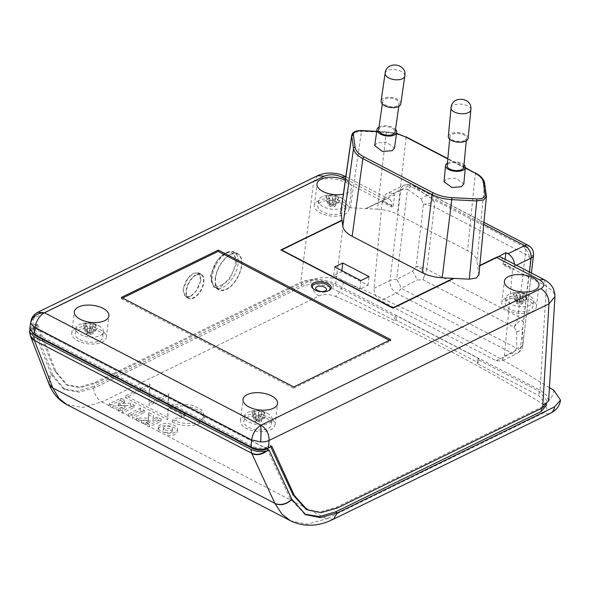 <?xml version="1.0" encoding="UTF-8"?>
<svg xmlns="http://www.w3.org/2000/svg" width="590" height="590" viewBox="0 0 590 590"><rect width="100%" height="100%" fill="white"/><g stroke="black" fill="none" stroke-linecap="round" stroke-linejoin="round"><path stroke-width="0.44" stroke-dasharray="2.95 2.21" d="M221.589 284.97A18.29 9.669 117.5 0 0 235.277 263.302A18.29 9.669 117.5 0 0 225.188 253.449A18.29 9.669 117.5 0 0 211.493 275.117A18.29 9.669 117.5 0 0 221.589 284.97M30.85 321.594L33.829 318.224L37.686 312.309M160.451 426.791A9.669 4.764 6.8 0 0 158.127 429.424A9.669 4.764 6.8 0 0 158.769 431.504L165.606 435.051A9.669 4.764 6.8 0 0 175.016 434.358A9.669 4.764 6.8 0 0 177.332 431.718A9.669 4.764 6.8 0 0 171.343 426.452A9.669 4.764 6.8 0 0 160.451 426.791M175.274 432.204A9.669 4.764 -173.2 0 1 164.374 432.536A9.669 4.764 -173.2 0 1 158.386 427.278A9.669 4.764 -173.2 0 1 160.701 424.638A9.669 4.764 -173.2 0 1 171.602 424.306A9.669 4.764 -173.2 0 1 177.59 429.572A9.669 4.764 -173.2 0 1 175.274 432.204M171.402 430.199A4.536 2.235 6.8 0 0 172.494 428.959A4.536 2.235 6.8 0 0 169.684 426.489A4.536 2.235 6.8 0 0 164.573 426.651A4.536 2.235 6.8 0 0 163.482 427.883A4.536 2.235 6.8 0 0 166.292 430.353A4.536 2.235 6.8 0 0 171.402 430.199M171.152 432.345A4.536 2.235 6.8 0 0 172.236 431.106A4.536 2.235 6.8 0 0 169.426 428.642A4.536 2.235 6.8 0 0 164.315 428.797A4.536 2.235 6.8 0 0 163.231 430.036A4.536 2.235 6.8 0 0 166.033 432.5A4.536 2.235 6.8 0 0 171.152 432.345M190.622 296.069A13.061 6.903 117.5 0 0 199.634 284.284A13.061 6.903 117.5 0 0 197.982 273.2A13.061 6.903 117.5 0 0 193.306 273.509A13.061 6.903 117.5 0 0 184.294 285.294A13.061 6.903 117.5 0 0 185.946 296.379A13.061 6.903 117.5 0 0 190.622 296.069M196.308 275.065A13.061 6.903 -62.5 0 1 200.983 274.756A13.061 6.903 -62.5 0 1 202.628 285.84A13.061 6.903 -62.5 0 1 193.616 297.626A13.061 6.903 -62.5 0 1 188.94 297.935A13.061 6.903 -62.5 0 1 187.296 286.851A13.061 6.903 -62.5 0 1 196.308 275.065M241.421 265.559A19.898 10.517 -62.5 0 1 232.593 284.262A19.898 10.517 -62.5 0 1 219.325 289.52A19.898 10.517 -62.5 0 1 215.571 278.178A19.898 10.517 -62.5 0 1 224.399 259.475A19.898 10.517 -62.5 0 1 237.667 254.209A19.898 10.517 -62.5 0 1 241.421 265.559M267.373 413.354A13.931 6.866 -173.2 0 1 268.87 414.239A13.931 6.866 -173.2 0 1 272.152 419.416A13.931 6.866 -173.2 0 1 263.723 424.616A13.931 6.866 -173.2 0 1 249.275 422.182A13.931 6.866 -173.2 0 1 244.496 416.12A13.931 6.866 -173.2 0 1 248.906 411.864A13.931 6.866 -173.2 0 1 267.373 413.354M248.663 427.344A13.931 6.866 6.8 0 0 263.111 429.771A13.931 6.866 6.8 0 0 271.54 424.579A13.931 6.866 6.8 0 0 266.754 418.509A13.931 6.866 6.8 0 0 252.314 416.083A13.931 6.866 6.8 0 0 243.877 421.275A13.931 6.866 6.8 0 0 248.663 427.344M253.914 416.916A21.623 7.611 41 0 1 255.441 417.75A21.926 9.536 -53.5 0 1 259.04 415.22A21.926 13.046 54.9 0 1 262.926 418.148A21.623 4.565 -37.9 0 1 265.522 416.879A21.926 16.8 -104.6 0 0 261.901 413.826A21.926 9.536 -53.5 0 1 264.962 413.103A21.623 18.275 -72.9 0 0 263.501 412.233A21.623 18.275 -72.9 0 0 261.953 411.54A21.926 13.29 107.2 0 0 258.582 412.108A21.926 16.8 -104.6 0 0 254.467 411.142A21.623 15.229 82.5 0 0 251.871 412.41A21.926 13.046 54.9 0 1 255.728 413.501A21.926 13.29 107.2 0 0 252.431 416.186A21.623 7.611 41 0 1 253.914 416.916M510.645 304.064A13.931 6.866 -173.2 0 1 505.866 298.002A13.931 6.866 -173.2 0 1 510.276 293.739A13.931 6.866 -173.2 0 1 528.743 295.236A13.931 6.866 -173.2 0 1 530.24 296.121A13.931 6.866 -173.2 0 1 533.522 301.298A13.931 6.866 -173.2 0 1 525.093 306.49A13.931 6.866 -173.2 0 1 510.645 304.064M528.124 300.391A13.931 6.866 6.8 0 0 513.683 297.965A13.931 6.866 6.8 0 0 505.247 303.157A13.931 6.866 6.8 0 0 510.033 309.219A13.931 6.866 6.8 0 0 524.481 311.653A13.931 6.866 6.8 0 0 532.91 306.453A13.931 6.866 6.8 0 0 528.124 300.391M524.864 294.115A21.623 18.275 -72.9 0 0 523.323 293.414A21.926 13.29 107.2 0 0 519.952 293.99A21.926 16.8 -104.6 0 0 515.837 293.024A21.623 15.229 82.5 0 0 513.241 294.285A21.926 13.046 54.9 0 1 517.098 295.384A21.926 13.29 107.2 0 0 513.802 298.068A21.623 7.611 41 0 1 515.284 298.791A21.623 7.611 41 0 1 516.811 299.632A21.926 9.536 -53.5 0 1 520.409 297.102A21.926 13.046 54.9 0 1 524.296 300.03A21.623 4.565 -37.9 0 1 526.892 298.761A21.926 16.8 -104.6 0 0 523.271 295.708A21.926 9.536 -53.5 0 1 526.332 294.985A21.623 18.275 -72.9 0 0 524.864 294.115M98.729 325.739A13.931 6.866 -173.2 0 1 100.226 326.631A13.931 6.866 -173.2 0 1 103.516 331.809A13.931 6.866 -173.2 0 1 95.086 337.001A13.931 6.866 -173.2 0 1 80.638 334.574A13.931 6.866 -173.2 0 1 75.852 328.505A13.931 6.866 -173.2 0 1 80.262 324.249A13.931 6.866 -173.2 0 1 98.729 325.739M80.019 339.729A13.931 6.866 6.8 0 0 94.466 342.156A13.931 6.866 6.8 0 0 102.896 336.964A13.931 6.866 6.8 0 0 98.117 330.901A13.931 6.866 6.8 0 0 83.669 328.468A13.931 6.866 6.8 0 0 75.24 333.667A13.931 6.866 6.8 0 0 80.019 339.729M85.27 329.301A21.623 7.611 41 0 1 86.796 330.135A21.926 9.536 -53.5 0 1 90.403 327.605A21.926 13.046 54.9 0 1 94.282 330.533A21.623 4.565 -37.9 0 1 96.878 329.264A21.926 16.8 -104.6 0 0 93.257 326.211A21.926 9.536 -53.5 0 1 96.325 325.488A21.623 18.275 -72.9 0 0 94.857 324.625A21.623 18.275 -72.9 0 0 93.316 323.925A21.926 13.29 107.2 0 0 89.945 324.493A21.926 16.8 -104.6 0 0 85.83 323.526A21.623 15.229 82.5 0 0 83.234 324.795A21.926 13.046 54.9 0 1 87.091 325.887A21.926 13.29 107.2 0 0 83.787 328.571A21.623 7.611 41 0 1 85.27 329.301M342.812 207.754A13.931 6.866 -173.2 0 1 327.111 208.233A13.931 6.866 -173.2 0 1 318.482 200.652A13.931 6.866 -173.2 0 1 321.823 196.854A13.931 6.866 -173.2 0 1 322.892 196.396A13.931 6.866 -173.2 0 1 342.864 198.771A13.931 6.866 -173.2 0 1 346.146 203.948A13.931 6.866 -173.2 0 1 342.812 207.754M321.211 202.009A13.931 6.866 6.8 0 0 317.87 205.814A13.931 6.866 6.8 0 0 326.499 213.388A13.931 6.866 6.8 0 0 342.193 212.909A13.931 6.866 6.8 0 0 345.534 209.111A13.931 6.866 6.8 0 0 336.905 201.529A13.931 6.866 6.8 0 0 321.211 202.009M327.14 196.219A21.623 15.229 82.5 0 0 325.864 196.942A21.926 13.046 54.9 0 1 329.721 198.034A21.926 13.29 107.2 0 0 326.418 200.718A21.623 7.611 41 0 1 329.434 202.281A21.926 9.536 -53.5 0 1 333.033 199.752A21.926 13.046 54.9 0 1 336.912 202.68A21.623 4.565 -37.9 0 1 338.254 201.994A21.623 4.565 -37.9 0 1 339.508 201.411A21.926 16.8 -104.6 0 0 335.887 198.358A21.926 9.536 -53.5 0 1 338.955 197.635A21.623 18.275 -72.9 0 0 335.946 196.072A21.926 13.29 107.2 0 0 332.576 196.64A21.926 16.8 -104.6 0 0 328.46 195.674A21.623 15.229 82.5 0 0 327.14 196.219M236.878 262.875L233.493 251.48L226.036 252.144L217.673 259.541L210.387 275.803L213.772 287.197L221.235 286.534L229.591 279.136L236.878 262.875M215.254 278.332A20.392 10.775 -62.5 0 1 224.303 259.165A20.392 10.775 -62.5 0 1 237.903 253.766A20.392 10.775 -62.5 0 1 241.745 265.404A20.392 10.775 -62.5 0 1 232.696 284.572A20.392 10.775 -62.5 0 1 219.096 289.963A20.392 10.775 -62.5 0 1 215.254 278.332M200.858 280.457L198.587 272.816L193.579 273.259L187.974 278.222L183.084 289.13L185.356 296.77L190.364 296.328L195.969 291.364L200.858 280.457M186.079 290.678A13.681 7.228 -62.5 0 1 192.148 277.824A13.681 7.228 -62.5 0 1 201.271 274.21A13.681 7.228 -62.5 0 1 203.845 282.013A13.681 7.228 -62.5 0 1 197.775 294.867A13.681 7.228 -62.5 0 1 188.653 298.488A13.681 7.228 -62.5 0 1 186.079 290.678M75.955 328.497A17.412 8.585 6.8 0 0 71.781 333.254A17.412 8.585 6.8 0 0 82.563 342.724A17.412 8.585 6.8 0 0 102.188 342.126A17.412 8.585 6.8 0 0 106.355 337.377A17.412 8.585 6.8 0 0 95.573 327.9A17.412 8.585 6.8 0 0 75.955 328.497M244.592 416.112A17.412 8.585 6.8 0 0 240.418 420.869A17.412 8.585 6.8 0 0 251.207 430.339A17.412 8.585 6.8 0 0 270.825 429.741A17.412 8.585 6.8 0 0 274.999 424.992A17.412 8.585 6.8 0 0 264.217 415.515A17.412 8.585 6.8 0 0 244.592 416.112M345.312 180.319A17.412 8.585 -173.2 0 1 351.552 188.033A17.412 8.585 -173.2 0 1 347.377 192.79A17.412 8.585 -173.2 0 1 343.343 194.14M318.585 200.644A17.412 8.585 6.8 0 0 314.411 205.401A17.412 8.585 6.8 0 0 325.193 214.871A17.412 8.585 6.8 0 0 344.818 214.273A17.412 8.585 6.8 0 0 348.985 209.524A17.412 8.585 6.8 0 0 338.203 200.047A17.412 8.585 6.8 0 0 318.585 200.644M505.962 297.994A17.412 8.585 6.8 0 0 501.788 302.744A17.412 8.585 6.8 0 0 512.57 312.221A17.412 8.585 6.8 0 0 532.195 311.623A17.412 8.585 6.8 0 0 536.369 306.866A17.412 8.585 6.8 0 0 525.587 297.397A17.412 8.585 6.8 0 0 505.962 297.994M478.888 275.124L476.949 260.824L484.67 183.689C484.021 179.913 480.894 176.528 475.297 173.541L405.264 136.784M374.702 145.583L377.076 142.928L386.76 142.212L394.445 148.06M379.009 126.99A9.949 5.045 -171.8 0 1 379.4 126.784A9.949 5.045 -171.8 0 1 395.507 129.365M447.404 163.157A9.949 4.764 -174.6 0 1 447.935 162.87A9.949 4.764 -174.6 0 1 463.998 164.735M444.012 181.72L446.401 178.947L455.959 178.202L463.792 183.962M378.618 129.712A8.334 4.218 -171.8 0 1 380.609 127.455A8.334 4.218 -171.8 0 1 390.034 127.307A8.334 4.218 -171.8 0 1 395.108 132.086M397.21 105.912A8.334 4.218 -171.8 0 1 387.792 106.053A8.334 4.218 -171.8 0 1 382.711 101.273A8.334 4.218 -171.8 0 1 384.702 99.009A8.334 4.218 -171.8 0 1 394.127 98.869A8.334 4.218 -171.8 0 1 399.201 103.648A8.334 4.218 -171.8 0 1 397.21 105.912M464.522 140.479A8.334 3.99 -174.6 0 1 455.163 140.907A8.334 3.99 -174.6 0 1 449.934 136.622A8.334 3.99 -174.6 0 1 451.925 134.343A8.334 3.99 -174.6 0 1 461.284 133.915A8.334 3.99 -174.6 0 1 466.52 138.2A8.334 3.99 -174.6 0 1 464.522 140.479M463.747 167.324A8.334 3.99 5.4 0 0 458.519 163.039A8.334 3.99 5.4 0 0 449.16 163.467A8.334 3.99 5.4 0 0 447.161 165.746M400.802 103.877A9.949 5.045 8.2 0 0 394.74 98.169A9.949 5.045 8.2 0 0 383.493 98.346A9.949 5.045 8.2 0 0 381.111 101.045M448.319 136.467A9.949 4.764 -174.6 0 1 450.708 133.746A9.949 4.764 -174.6 0 1 461.882 133.237A9.949 4.764 -174.6 0 1 468.128 138.355M479.825 265.404L478.195 266.201L479.788 265.795M383.677 201.279L382.165 202.016L391.723 206.979L393.235 206.242L383.677 201.279L384.009 198.483A9.949 6.874 64 0 1 387.143 193.439A9.949 6.874 64 0 1 392.534 193.786L394.592 194.855L366.191 208.336L384.982 199.545A12.434 6.571 117.5 0 1 389.437 199.25L345.836 176.624M396.539 133.539L386.406 131.821L386.221 132.543L377.519 209.17L350.408 207.769C344.243 207.783 341.05 209.332 340.843 212.437M377.519 209.17C384.997 209.612 391.62 211.294 397.38 214.207L467.575 250.676C473.173 253.663 476.3 257.048 476.949 260.824M351.736 135.929L354.229 132.389L361.294 131.26L386.221 132.543C393.707 132.986 400.322 134.66 406.075 137.581L397.38 214.207M512.585 269.77L514.097 269.033L504.539 264.069L503.027 264.807L512.585 269.77L504.45 356.102L501.485 361.065L517.246 353.381A9.949 6.874 64 0 1 511.855 353.034A9.949 5.258 117.5 0 0 516.722 348.284L401.296 288.318A9.949 1.895 62.3 0 0 396.723 279.49L412.661 271.135L416.075 266.488L421.607 268.988C423.937 270.95 424.608 274.158 423.62 278.605L426.865 269.232L517.99 316.572L525.425 254.202A14.92 7.884 117.5 0 0 523.677 246.465L526.745 247.527C529.827 249.673 531.354 252.616 531.317 256.362L530.535 259.718C530.159 256.901 527.519 251.871 526.582 250.411L523.677 246.465L432.551 199.125L432.706 201.64C432.352 202.687 429.734 203.543 424.837 204.206L434.306 206.861A14.92 7.884 117.5 0 0 432.551 199.125L427.263 195.843C425.722 195.592 423.716 196.699 421.238 199.169L407.483 189.243A9.949 3.769 125.8 0 1 413.509 185.916L528.935 245.882A9.949 9.838 -126.9 0 1 533.508 254.71L522.755 345.615C522.275 349.066 520.439 351.655 517.246 353.381A9.949 6.874 64 0 0 517.452 353.27A9.949 6.874 64 0 0 520.373 348.329L504.45 356.102M514.465 264.209A9.949 6.874 64 0 1 514.428 266.238L514.097 269.033M505.099 259.342L504.539 264.069M500.74 257.078A12.434 6.571 -62.5 0 1 503.123 263.796L503.027 264.807M391.723 206.979L391.819 205.976A12.434 6.571 117.5 0 0 389.437 199.25M393.235 206.242L394.592 194.855M382.165 202.016L374.038 288.348C374.031 293.709 376.265 297.839 380.734 300.723L496.153 360.689L501.485 361.065M384.009 198.483L400.721 190.327L389.961 280.575A9.949 4.904 -173.2 0 1 396.723 279.49L407.483 189.243A9.949 4.904 6.8 0 0 400.721 190.327A9.949 6.874 64 0 1 403.641 185.393A9.949 6.874 64 0 1 403.855 185.282A9.949 6.874 64 0 1 409.239 185.629L392.534 193.786M412.661 271.135L417.233 279.962L422.942 279.734L514.06 327.074L516.715 331.646L516.722 348.284A9.949 4.174 -0 0 0 522.747 344.958L520.373 348.329L529.473 272.005M516.715 331.646C520.129 330.99 522.135 329.876 522.74 328.32L530.535 259.718A14.92 7.36 -173.2 0 0 525.425 254.202L434.306 206.861L426.865 269.232A14.92 7.36 6.8 0 0 416.075 266.488L423.517 204.118L421.238 199.169M423.517 204.118L424.837 204.206M374.038 288.348L389.961 280.575A9.949 6.874 64 0 0 391.428 287.795A9.949 6.874 64 0 0 396.428 293.068A9.949 5.258 117.5 0 0 401.296 288.318L417.233 279.962M422.942 279.734L423.62 278.605M514.06 327.074L517.976 322.582C519.724 320.857 521.383 320.473 522.947 321.432L517.99 316.572A14.92 7.884 -62.5 0 1 514.06 327.074M523.101 322.088L522.947 321.432M548.626 400.647L546.679 395.293L540.057 390.174L335.636 283.974C323.276 278.473 311.653 277.861 300.76 282.123L95.145 382.475L79.643 387.07L66.176 384.621L54.634 370.926L36.115 323.785L37.797 324.655L34.404 326.314L34.146 328.46L31.764 331.167L32.376 333.247M37.797 324.655L56.028 371.648L67.437 385.277L80.181 387.741L96.325 383.087L301.947 282.735C311.682 278.893 322.14 279.454 333.328 284.402L395.005 316.447L394.607 320.687L332.76 288.562C325.068 283.908 307.825 282.994 301.379 286.895L95.646 387.298L93.773 386.325L310.952 280.331C320.82 276.371 331.75 276.658 343.741 281.194A1318.532 650.033 -173.2 0 1 549.423 387.615M266.96 448.953L34.744 328.173L267.181 448.843M34.744 328.173L34.146 328.46M270.751 446.777L270.154 445.369L271.835 446.247M266.569 448.614L266.761 447.028L270.154 445.369M266.761 447.028C262.395 448.71 257.734 448.466 252.793 446.283L252.623 447.714M35.26 334.899L35.444 333.365L252.793 446.283M35.444 333.365L32.022 329.021L34.404 326.314M34.825 328.143L38.52 326.358M29.758 328.733L32.715 325.437L36.115 323.785M267.181 449.071L289.97 498.329L291.844 499.302M304.735 514.141L289.97 498.329M305.952 509.185L319.817 512.009L335.835 507.518L541.458 407.166L541.391 408.391M546.613 405.042L538.891 395.647L477.052 363.521L477.45 359.281L539.127 391.325L546.849 400.713L541.458 407.166M30.392 335.894L30.901 328.733L32.937 327.376L51.035 374.193L52.908 375.174L65.011 389.621L79.23 392.18L95.646 387.298M52.908 375.174L34.81 328.35L32.937 327.376M395.005 316.447L396.436 315.746L478.881 358.58L477.45 359.281M32.715 325.437L33.829 318.224L313.703 181.639C324.611 177.17 336.234 177.797 348.572 183.505L391.819 205.976M543.987 279.549L546.37 286.268L553 291.254L554.954 296.571M390.727 339.656L390.58 340.946L389.371 340.319M122.624 298.024L121.267 298.688L121.422 297.404M121.267 298.688L293.65 388.25L293.805 386.959M293.65 388.25L390.58 340.946M336.912 202.68L333.911 206.81L334.877 206.338L333.003 205.364L334.619 204.575L333.498 203.993L331.882 204.782L330.009 203.808L329.036 204.28L330.909 205.254L329.294 206.043L330.422 206.625L332.037 205.836L333.911 206.81M333.033 199.752L332.037 205.836M339.508 201.411L334.877 206.338M335.887 198.358L333.003 205.364M338.955 197.635L334.619 204.575M335.946 196.072L333.498 203.993M332.576 196.64L331.882 204.782M328.46 195.674L330.009 203.808M325.864 196.942L329.036 204.28M329.721 198.034L330.909 205.254M326.418 200.718L329.294 206.043M329.434 202.281L330.422 206.625M96.325 325.488L91.988 332.435L90.86 331.846L89.245 332.635L87.372 331.661L86.406 332.133L88.279 333.107L86.664 333.896L87.785 334.486L89.4 333.697L91.273 334.67L92.246 334.198L90.373 333.225L91.988 332.435M93.257 326.211L90.373 333.225M93.316 323.925L90.86 331.846M89.945 324.493L89.245 332.635M85.83 323.526L87.372 331.661M83.234 324.795L86.406 332.133M87.091 325.887L88.279 333.107M83.787 328.571L86.664 333.896M86.796 330.135L87.785 334.486M90.403 327.605L89.4 333.697M94.282 330.533L91.273 334.67M96.878 329.264L92.246 334.198M513.802 298.068L516.67 303.393L517.799 303.975L519.414 303.186L521.287 304.16L522.253 303.688L520.38 302.714L521.995 301.925L520.874 301.343L519.259 302.132L517.386 301.158L516.412 301.63L518.286 302.604L516.67 303.393M517.098 295.384L518.286 302.604M516.811 299.632L517.799 303.975M520.409 297.102L519.414 303.186M524.296 300.03L521.287 304.16M526.892 298.761L522.253 303.688M523.271 295.708L520.38 302.714M526.332 294.985L521.995 301.925M523.323 293.414L520.874 301.343M519.952 293.99L519.259 302.132M515.837 293.024L517.386 301.158M513.241 294.285L516.412 301.63M264.962 413.103L260.625 420.043L259.504 419.461L257.889 420.25L256.016 419.276L255.042 419.748L256.916 420.722L255.3 421.511L256.429 422.093L258.044 421.304L259.917 422.278L260.883 421.806L259.01 420.832L260.625 420.043M261.901 413.826L259.01 420.832M261.953 411.54L259.504 419.461M258.582 412.108L257.889 420.25M254.467 411.142L256.016 419.276M251.871 412.41L255.042 419.748M255.728 413.501L256.916 420.722M252.431 416.186L255.3 421.511M255.441 417.75L256.429 422.093M259.04 415.22L258.044 421.304M262.926 418.148L259.917 422.278M265.522 416.879L260.883 421.806M48.882 383.721L51.035 374.193L63.137 388.648L77.084 391.229L93.773 386.325C93.552 393.139 96.244 398.346 101.856 401.938L319.043 295.944C323.969 293.968 329.427 294.108 335.415 296.372A12.434 5.627 113.5 0 0 343.741 281.194M170.267 405.891L180.54 403.693L192.488 405.212L201.662 409.866L204.642 415.913L199.922 421.282A19.677 9.706 -173.2 0 1 172.634 419.984L185.098 413.9L169.972 406.045A43.999 21.69 -173.2 0 1 170.267 405.891L170.009 408.044A43.999 21.69 6.8 0 0 169.714 408.192L184.84 416.046L172.383 422.13A19.677 9.706 6.8 0 0 199.663 423.436L204.383 418.059L201.397 412.004L192.185 407.351L180.238 405.839L170.009 408.044M169.972 406.045L169.714 408.192M149.218 403.309L168.703 393.796L167.892 417.521L125.913 395.706L149.875 384.016L148.96 405.455L149.617 386.162L125.655 397.859L167.641 419.667L168.452 395.942L148.96 405.455M149.543 424.829L145.634 422.801L150.066 420.633L141.652 420.729L136.585 418.096L148.54 418.148L148.68 412.653L153.57 415.198L153.083 419.166L157.272 417.123L161.181 419.151L149.543 424.829L149.285 426.976A99.489 52.576 117.5 0 0 149.683 426.784L160.93 421.297L157.021 419.269L152.825 421.312L153.311 417.344L148.422 414.8L148.282 420.294L136.327 420.242L141.394 422.882L149.816 422.787L145.774 424.756A99.489 52.576 -62.5 0 1 145.376 424.948L149.285 426.976M145.376 424.948L145.634 422.801M141.652 420.729L141.394 422.882M136.327 420.242L136.585 418.096M132.735 416.098L128.583 413.944L140.221 408.258L144.373 410.419L132.735 416.098L132.477 418.244A99.489 52.576 117.5 0 0 132.875 418.052L144.115 412.565L139.97 410.411L128.731 415.898A99.489 52.576 -62.5 0 1 128.325 416.09L132.477 418.244M128.325 416.09L128.583 413.944M122.698 410.883L118.789 408.855L125.228 405.714L112.985 405.839L109.209 403.877L120.847 398.198L124.763 400.226L118.339 403.361L130.56 403.243L134.336 405.205L122.698 410.883L122.44 413.029A99.489 52.576 117.5 0 0 122.838 412.838L134.078 407.351L130.309 405.389L118.081 405.507L124.505 402.373L120.596 400.345L109.357 405.832A99.489 52.576 -62.5 0 1 108.951 406.023L112.727 407.985L124.969 407.86L125.228 405.714M124.969 407.86L118.929 410.802A99.489 52.576 -62.5 0 1 118.531 411.001L122.44 413.029M118.531 411.001L118.789 408.855M112.985 405.839L112.727 407.985M108.951 406.023L109.209 403.877M66.714 404.519L82.733 407.535L101.856 401.938L109.357 405.832M333.446 519.185L326.713 518.75L307.309 524.208L290.56 520.808M477.052 363.521L478.483 362.82L396.038 319.994L394.607 320.687M150.066 420.633L149.816 422.787M29.839 330.068L30.901 328.733M120.847 398.198L120.596 400.345M124.763 400.226L124.505 402.373M118.339 403.361L118.081 405.507M130.56 403.243L130.309 405.389M134.336 405.205L134.078 407.351M140.221 408.258L139.97 410.411M144.373 410.419L144.115 412.565M148.54 418.148L148.282 420.294M148.68 412.653L148.422 414.8M153.57 415.198L153.311 417.344M153.083 419.166L152.825 421.312M157.272 417.123L157.021 419.269M161.181 419.151L160.93 421.297M125.913 395.706L125.655 397.859M149.875 384.016L149.617 386.162M168.452 395.942L168.703 393.796M167.892 417.521L167.641 419.667M172.634 419.984L172.383 422.13M184.84 416.046L185.098 413.9M396.038 319.994L396.436 315.746M478.881 358.58L478.483 362.82M359.922 289.159L333.689 275.53L341.765 271.592L367.998 285.221L359.922 289.159L360.947 280.567M333.689 275.53L334.714 266.938M341.765 271.592L341.876 270.655M367.998 285.221L369.023 276.622M384.584 199.568L366.169 208.55L384.96 199.759L345.497 179.028M281.098 250.072L392.925 308.393L453.127 278.812M281.57 250.219L341.47 220.778M479.81 265.611L496.433 257.675M223.182 287.271A19.898 10.517 117.5 0 0 238.065 263.819A19.898 10.517 117.5 0 0 234.311 252.468A19.898 10.517 117.5 0 0 227.098 252.977A19.898 10.517 117.5 0 0 212.216 276.43A19.898 10.517 117.5 0 0 215.969 287.78A19.898 10.517 117.5 0 0 223.182 287.271M313.29 288.827A8.916 4.396 6.8 0 0 313.637 289.174A8.916 4.396 6.8 0 0 327.952 291.062A8.916 4.396 6.8 0 0 328.232 290.914A8.916 4.396 6.8 0 0 328.652 290.656M478.874 274.512L486.44 196.271L484.663 183.424M385.115 73.219A9.949 5.045 -171.8 0 1 387.497 70.52A9.949 5.045 -171.8 0 1 401.421 71.479A9.949 5.045 -171.8 0 1 404.806 76.051M451.033 107.97A9.949 4.764 -174.6 0 1 453.415 105.249A9.949 4.764 -174.6 0 1 467.398 105.758A9.949 4.764 -174.6 0 1 470.842 109.851M483.8 224.362L409.239 185.629L412.801 185.393L427.263 195.843M465.311 167.98L447.81 158.894M386.487 132.02L376.722 131.518M474.478 172.745L475.297 173.541L467.575 250.676M350.408 207.769L361.559 130.737M514.428 266.238L516.464 265.249M526.745 247.527L528.935 245.882A9.949 5.258 117.5 0 0 528.227 245.359M496.153 360.689L511.855 353.034L396.428 293.068L380.734 300.723M531.317 256.362L533.508 254.71M522.747 344.958L522.74 328.32M335.636 283.974L348.572 183.505L345.843 176.609M503.123 263.796L546.37 286.268L540.057 390.174M333.328 284.402L332.76 288.562M317.56 175.717L313.703 181.639L300.76 282.123M539.127 391.325L538.891 395.647M301.947 282.735L301.379 286.895M56.028 371.648L54.634 370.926M95.145 382.475L96.325 383.087M335.835 507.518L337.015 508.138M142.153 422.875L145.774 424.756M48.808 383.552A12.434 9.919 158.9 0 1 50.932 373.935M30.451 336.042A12.434 9.919 158.9 0 1 31.373 328.342M118.929 410.802L113.487 407.978M335.415 296.372C411.134 329.323 480.511 365.365 543.545 404.504C547.859 407.587 547.977 410.345 543.892 412.757A12.434 8.592 -116 0 0 550.632 413.192M543.892 412.757L326.713 518.75L165.606 435.051M543.545 404.504A12.434 7.441 121.8 0 0 553.855 390.351M319.043 295.944A12.434 8.592 64 0 1 310.952 280.331M158.769 431.504L149.683 426.784M128.731 415.898L122.838 412.838M137.109 420.25L132.875 418.052M199.922 421.282L199.663 423.436M219.325 289.52L215.969 287.78C215.527 288.149 210.814 283.797 211.213 278.524C211.139 274.195 212.282 269.689 214.635 264.991L218.138 259.467L225.749 252.896C228.153 251.406 231.007 251.266 234.311 252.468L237.667 254.209M312.87 288.466L313.637 289.174C316.388 292.404 324.736 293.068 328.232 290.914L329.146 290.413M158.386 427.278L158.127 429.424M172.494 428.959L172.236 431.106M197.982 273.2L200.983 274.756M272.152 419.416L271.54 424.579M268.87 414.239A21.985 21.985 0 0 0 248.906 411.864M505.866 298.002L505.247 303.157M530.24 296.121A21.985 21.985 0 0 0 510.276 293.739M103.516 331.809L102.896 336.964M100.226 326.631A21.985 21.985 0 0 0 80.262 324.249M318.482 200.652L317.87 205.814M237.903 253.766L233.493 251.48M201.271 274.21L198.587 272.816M71.781 333.254L74.34 311.763M240.418 420.869L242.984 399.378M314.411 205.401L316.978 183.91M501.788 302.744L504.354 281.26M382.32 104.002L382.711 101.273M449.934 136.622L449.683 139.21M466.52 138.2L466.277 140.789M398.81 106.377L399.201 103.648M376.752 131.327L386.406 131.821L396.569 133.333M465.34 167.685L447.84 158.592M483.992 222.378L412.801 185.393C411.96 184.132 408.973 184.095 403.855 185.282L387.143 193.439M531.413 273.015L522.755 345.615M31.764 331.167L32.022 329.021M219.096 289.963L213.772 287.197M188.653 298.488L185.356 296.77M546.62 404.969L546.849 400.713M106.355 337.377L108.921 315.886M274.999 424.992L277.558 403.501M67.437 385.277L66.176 384.621M348.985 209.524L351.552 188.033M536.369 306.866L538.928 285.383M342.864 198.771A21.985 21.985 0 0 0 322.892 196.396M346.146 203.948L345.534 209.111M75.852 328.505L75.24 333.667M533.522 301.298L532.91 306.453M244.496 416.12L243.877 421.275M185.946 296.379L188.94 297.935M305.664 514.642L303.791 513.669M65.011 389.621L63.137 388.648M163.482 427.883L163.231 430.036M177.59 429.572L177.332 431.718M204.383 418.059L204.642 415.913"/><path stroke-width="0.89" d="M543.987 279.549C547.881 281.489 550.898 284.314 553.022 288.009L554.829 293.466L554.954 296.571L548.958 303.857L542.638 407.779L337.015 508.138L321.019 512.636L307.213 509.841L294.307 495.445L271.835 446.247L268.443 447.906C262.978 449.971 257.159 449.661 250.993 446.977L34.014 334.25L35.068 327.428C36.174 321.034 39.198 316.188 44.125 312.892L324.301 176.152L317.56 175.717L37.686 312.309L44.427 312.737L260.957 425.235L540.831 288.643C545.175 285.966 544.747 283.03 539.533 279.837L543.987 279.549L500.74 257.078A12.434 6.571 -62.5 0 0 496.286 257.373L479.825 265.404M250.993 446.977L251.598 439.919C252.793 433.362 255.809 428.517 260.655 425.383L260.957 425.235C266.481 428.834 269.188 433.908 269.084 440.45A12.434 5.885 -175.1 0 1 260.618 441.925L251.598 439.919L35.068 327.428A12.434 6.365 -171.3 0 1 30.842 322.553L31.218 319.964C31.226 319.957 31.867 315.731 37.686 312.309M316.535 286.991C312.833 289.336 321.226 293.09 325.149 290.944L325.628 290.663C329.323 288.318 320.938 284.564 317.014 286.711L316.535 286.991M104.747 320.643A17.412 8.585 -173.2 0 1 85.122 321.24A17.412 8.585 -173.2 0 1 74.34 311.763A17.412 8.585 -173.2 0 1 78.514 307.014A17.412 8.585 -173.2 0 1 98.139 306.417A17.412 8.585 -173.2 0 1 108.921 315.886A17.412 8.585 -173.2 0 1 104.747 320.643M273.391 408.258A17.412 8.585 -173.2 0 1 253.766 408.855A17.412 8.585 -173.2 0 1 242.984 399.378A17.412 8.585 -173.2 0 1 247.158 394.629A17.412 8.585 -173.2 0 1 266.776 394.031A17.412 8.585 -173.2 0 1 277.558 403.501A17.412 8.585 -173.2 0 1 273.391 408.258M343.343 194.14A17.412 8.585 -173.2 0 1 325.378 192.583A17.412 8.585 -173.2 0 1 316.978 183.91A17.412 8.585 -173.2 0 1 321.144 179.161A17.412 8.585 -173.2 0 1 345.312 180.319M328.829 290.575A9.949 4.904 -173.2 0 1 312.87 288.466A9.949 4.904 -173.2 0 1 313.843 282.787A9.949 4.904 -173.2 0 1 327.605 283.429A9.949 4.904 -173.2 0 1 329.146 290.413A9.949 4.904 -173.2 0 1 328.829 290.575M534.761 290.132A17.412 8.585 -173.2 0 1 515.136 290.73A17.412 8.585 -173.2 0 1 504.354 281.26A17.412 8.585 -173.2 0 1 508.521 276.504A17.412 8.585 -173.2 0 1 528.146 275.906A17.412 8.585 -173.2 0 1 538.928 285.383A17.412 8.585 -173.2 0 1 534.761 290.132M478.874 274.512L476.381 278.038L469.308 279.181L442.205 277.787L451.992 197.643L476.912 198.926C482.207 198.926 484.943 197.591 485.113 194.929A1.49 1.291 -8 0 1 486.44 196.271L478.888 275.124M486.44 196.271L483.948 199.789L476.875 200.939L451.955 199.656C444.469 199.214 437.846 197.532 432.094 194.619A1.49 0.789 -62.5 0 1 433.215 192.878L364.001 156.925C358.705 154.093 355.748 150.9 355.136 147.323L353.366 134.741C353.528 132.072 356.264 130.737 361.559 130.737L376.722 131.518M395.507 129.365A9.949 5.045 -171.8 0 1 396.709 132.322L394.445 148.06L392.07 150.716L382.386 151.438L374.702 145.583L377.017 129.483A9.949 5.045 -171.8 0 1 379.009 126.99M396.709 132.322A9.949 5.045 -171.8 0 1 394.327 135.022A9.949 5.045 -171.8 0 1 383.08 135.191A9.949 5.045 -171.8 0 1 377.017 129.483M463.998 164.735A9.949 4.764 -174.6 0 1 465.355 167.479A9.949 4.764 -174.6 0 1 462.973 170.2A9.949 4.764 -174.6 0 1 451.8 170.709A9.949 4.764 -174.6 0 1 445.553 165.591A9.949 4.764 -174.6 0 1 447.404 163.157M465.355 167.479L463.792 183.962L461.402 186.735L451.844 187.48L444.012 181.72L445.553 165.591M398.81 106.377L395.108 132.086A8.334 4.218 -171.8 0 1 393.117 134.35A8.334 4.218 -171.8 0 1 383.699 134.498A8.334 4.218 -171.8 0 1 378.618 129.712L382.32 104.002M449.683 139.21L447.161 165.746A8.334 3.99 5.4 0 0 452.39 170.031A8.334 3.99 5.4 0 0 461.749 169.61A8.334 3.99 5.4 0 0 463.747 167.324L466.277 140.789M385.115 73.219L381.111 101.045A9.949 5.045 8.2 0 0 387.173 106.753A9.949 5.045 8.2 0 0 398.42 106.584A9.949 5.045 8.2 0 0 400.802 103.877L404.806 76.051A9.949 5.045 -171.8 0 1 402.424 78.75A9.949 5.045 -171.8 0 1 388.5 77.792A9.949 5.045 -171.8 0 1 385.115 73.219C386.376 60.364 407.329 63.536 404.806 76.051M470.842 109.851L468.128 138.355A9.949 4.764 -174.6 0 1 465.746 141.076A9.949 4.764 -174.6 0 1 454.566 141.585A9.949 4.764 -174.6 0 1 448.319 136.467L451.033 107.97A9.949 4.764 -174.6 0 0 454.477 112.063A9.949 4.764 -174.6 0 0 468.46 112.579A9.949 4.764 -174.6 0 0 470.842 109.851C472.76 97.232 451.675 95.071 451.033 107.97M479.788 265.795L496.662 257.565L539.533 279.837M496.433 257.675L505.896 252.682L507.961 253.752A9.949 6.874 64 0 1 514.465 264.209M452.825 278.576L392.903 307.825L281.6 249.998L341.477 220.402L280.899 249.961L392.955 308.179L453.526 278.613L392.903 307.825M121.422 297.404L218.344 250.101L390.727 339.656L293.805 386.959L121.422 297.404M442.205 277.787C434.719 277.337 428.097 275.663 422.344 272.75L352.142 236.28C346.544 233.293 343.424 229.908 342.768 226.125L353.506 148.51A1.49 1.291 -8 0 1 355.136 147.323M376.752 131.327L361.486 130.537C355.77 130.501 352.525 132.049 351.729 135.198L340.843 211.714L342.768 226.125M369.023 276.622L360.947 280.567L334.714 266.938L342.79 262.993L369.023 276.622M485.113 194.929L483.343 182.347C482.731 178.77 479.773 175.569 474.478 172.745L465.311 167.98M447.81 158.894L405.264 136.784L396.539 133.539M351.736 135.198L351.736 135.929L353.366 134.741M422.344 272.75L432.094 194.619L362.88 158.658C357.275 155.672 354.148 152.286 353.506 148.51L351.736 135.929L340.843 212.437M505.896 252.682L505.099 259.342M496.286 257.373L496.662 257.565M32.376 333.247L35.186 335.511L252.535 448.43C257.469 450.613 262.122 450.863 266.503 449.174L270.751 446.777M34.014 334.25L29.758 328.733L30.85 321.594M549.423 387.615A1318.532 650.033 -173.2 0 1 553.855 390.351L560.5 400.101L554.541 406.886L337.362 512.88L335.489 511.906L319.374 516.604L304.735 514.141M335.489 511.906L541.222 411.496L546.62 404.969M270.876 447.073L292.92 494.722L305.952 509.185L307.213 509.841M542.638 407.779L548.626 400.647L554.954 296.571M389.371 340.319L218.189 251.384L218.344 250.101M218.189 251.384L122.624 298.024M269.055 450.045L266.289 451.025C261.038 452.213 255.927 451.66 250.971 449.351L251.709 453.245L34.419 340.356L52.945 388.272L58.934 398.324L66.781 404.548L290.56 520.808C304.101 527.195 318.401 526.649 333.446 519.185L337.362 512.88L320.414 517.637L305.664 514.642L291.844 499.302L269.055 450.045L267.181 449.071M66.781 404.548L66.781 404.548C58.72 400.308 52.776 393.419 48.948 383.898L48.882 383.721M290.56 520.808L281.976 514.2L274.881 503.344L52.827 387.977A12.434 9.919 158.9 0 1 48.808 383.552L52.945 388.272M250.971 449.351L33.741 336.499L29.5 331.646L29.839 330.068M29.5 331.646L30.392 335.894L34.419 340.356L33.741 336.499M266.289 451.025C261.267 454.462 256.407 455.2 251.709 453.245L274.881 503.344A12.434 9.425 -24.8 0 0 291.718 499.029M341.876 270.655L342.79 262.993M341.47 220.778L281.098 250.072M392.874 308.039L281.6 249.998M496.256 257.587L479.81 265.611M30.842 322.553A12.434 10.561 -7.7 0 1 44.125 312.892M260.618 441.925A12.434 1.276 -88.3 0 0 260.655 425.383M328.652 290.656A8.916 4.396 6.8 0 0 328.741 290.597A8.916 4.396 6.8 0 0 326.506 284.491A8.916 4.396 6.8 0 0 314.514 284.078A8.916 4.396 6.8 0 0 313.725 284.542A8.916 4.396 6.8 0 0 313.29 288.827M507.961 253.752L524.665 245.595L483.8 224.362M345.836 176.624L341.735 177.074L345.497 179.028M341.735 177.074C335.562 174.352 329.751 174.043 324.301 176.152M451.992 197.643C444.919 197.222 438.658 195.637 433.215 192.878M396.569 133.333L405.264 136.784M474.478 172.745L465.34 167.685M483.343 182.347L484.67 183.689M486.455 196.883L484.663 183.424C483.999 179.367 480.776 175.791 475.009 172.708M476.912 198.926L469.308 279.181M361.294 131.26L361.559 130.737M352.142 236.28L362.88 158.658A1.49 0.789 -62.5 0 1 364.001 156.925M516.464 265.249L531.133 258.081L529.473 272.005M483.992 222.378L528.227 245.359A9.949 5.258 117.5 0 0 524.665 245.595A9.949 6.874 64 0 1 529.665 250.868A9.949 6.874 64 0 1 531.133 258.081A9.949 4.904 6.8 0 0 533.522 255.367L533.522 255.367A9.949 4.904 6.8 0 0 533.508 254.71M266.503 449.174L266.569 448.614M252.623 447.714L252.535 448.43M35.186 335.511L35.26 334.899M541.391 408.391L541.222 411.496M268.443 447.906L269.084 440.45L548.958 303.857C548.995 297.168 546.288 292.102 540.831 288.643M294.307 495.445L292.92 494.722M291.844 499.302C286.696 504.406 281.091 505.859 275.029 503.654M34.522 340.622A12.434 9.919 158.9 0 1 30.51 336.197L30.51 336.197A12.434 9.919 158.9 0 1 30.451 336.042M267.086 450.797A12.434 9.425 155.2 0 1 251.842 453.526M333.446 519.185L550.632 413.192A12.434 8.592 -116 0 0 554.541 406.886M447.84 158.592L405.795 136.747M531.413 273.015L533.522 255.367C533.825 250.942 532.062 247.608 528.227 245.359M317.56 175.717C322.206 173.608 327.059 172.737 332.141 173.113C336.167 173.549 338.631 173.349 346.183 176.786M48.808 383.552L30.392 335.894M550.632 413.192C559.342 408.479 560.168 402.461 560.5 400.101"/></g></svg>
